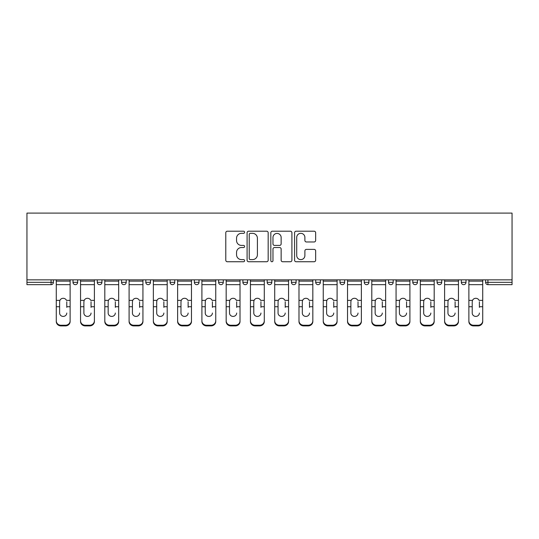 <?xml version="1.0" encoding="UTF-8"?>
<svg xmlns="http://www.w3.org/2000/svg" width="539" height="539" viewBox="0 0 539 539"><rect width="100%" height="100%" fill="white"/><g stroke="black" fill="none" stroke-linecap="round" stroke-linejoin="round"><path stroke-width="0.81" d="M244.605 232.269A1.071 1.071 0 0 0 243.54 231.204L227.31 231.204A1.529 1.529 0 0 0 225.787 232.727L225.787 260.216A1.529 1.529 0 0 0 227.31 261.745L243.54 261.745A1.071 1.071 0 0 0 244.605 260.674A1.071 1.071 0 0 0 243.54 259.609L241.438 259.609A4.885 4.885 0 0 1 236.554 254.718L236.554 252.427A4.885 4.885 0 0 1 241.438 247.542L243.54 247.542A1.071 1.071 0 0 0 244.605 246.471A1.071 1.071 0 0 0 243.54 245.407L241.438 245.407A4.885 4.885 0 0 1 236.554 240.515L236.554 238.225A4.885 4.885 0 0 1 241.438 233.34L243.54 233.34A1.071 1.071 0 0 0 244.605 232.269M314.129 241.971A1.529 1.529 0 0 0 315.659 240.441L315.659 232.727A1.529 1.529 0 0 0 314.129 231.204L296.113 231.204A1.529 1.529 0 0 0 294.584 232.727L294.584 260.216A1.529 1.529 0 0 0 296.113 261.745L314.129 261.745A1.529 1.529 0 0 0 315.659 260.216L315.659 250.904A1.529 1.529 0 0 0 314.129 249.375L306.421 249.375A1.529 1.529 0 0 0 304.892 250.904L304.892 255.52A4.083 4.083 0 0 1 300.809 259.609A4.083 4.083 0 0 1 296.719 255.52L296.719 237.423A4.083 4.083 0 0 1 300.809 233.34A4.083 4.083 0 0 1 304.892 237.423L304.892 240.441A1.529 1.529 0 0 0 306.421 241.971L314.129 241.971M512.05 279.849L26.95 279.849L26.95 213.1L512.05 213.1L512.05 284.666L487.936 284.666A2.331 2.331 0 0 1 485.599 282.335L485.599 279.849M268.166 232.727A1.529 1.529 0 0 0 266.637 231.204L248.614 231.204A1.529 1.529 0 0 0 247.091 232.727L247.091 260.216A1.529 1.529 0 0 0 248.614 261.745L266.637 261.745A1.529 1.529 0 0 0 268.166 260.216L268.166 232.727M272.363 231.204L290.386 231.204A1.529 1.529 0 0 1 291.909 232.727L291.909 260.216A1.529 1.529 0 0 1 290.386 261.745L282.672 261.745A1.529 1.529 0 0 1 281.142 260.216L281.142 249.072A1.529 1.529 0 0 0 279.62 247.542L274.499 247.542A1.529 1.529 0 0 0 272.977 249.072L272.977 260.674A1.071 1.071 0 0 1 271.905 261.745A1.071 1.071 0 0 1 270.834 260.674L270.834 232.727A1.529 1.529 0 0 1 272.363 231.204M51.064 284.666A2.331 2.331 0 0 0 53.401 282.335L51.064 282.335L51.064 284.666A2.331 2.331 0 0 0 53.401 282.335L53.401 279.849L53.401 282.335A2.331 2.331 0 0 1 51.064 284.666L26.95 284.666L26.95 282.335L51.064 282.335L51.064 279.849M26.95 279.849L26.95 282.335M73.001 279.849L73.001 282.335L73.001 279.849M75.339 284.666A2.331 2.331 0 0 1 73.001 282.335A2.331 2.331 0 0 0 75.339 284.666A2.331 2.331 0 0 0 77.67 282.335L77.67 279.849L77.67 282.335A2.331 2.331 0 0 1 75.339 284.666A2.331 2.331 0 0 1 73.001 282.335L77.67 282.335A2.331 2.331 0 0 1 75.339 284.666M97.269 279.849L97.269 282.335L97.269 279.849M101.938 279.849L101.938 282.335L101.938 279.849M121.544 279.849L121.544 282.335L121.544 279.849M126.214 279.849L126.214 282.335L126.214 279.849M145.813 279.849L145.813 282.335L145.813 279.849M150.482 279.849L150.482 282.335L150.482 279.849M170.081 279.849L170.081 282.335L170.081 279.849M174.751 279.849L174.751 282.335L174.751 279.849M199.019 279.849L199.019 282.335L194.357 282.335A2.331 2.331 0 0 0 196.688 284.666A2.331 2.331 0 0 1 194.357 282.335L194.357 279.849M218.625 279.849L218.625 282.335L218.625 279.849M223.294 279.849L223.294 282.335L223.294 279.849M242.894 279.849L242.894 282.335L242.894 279.849M247.563 279.849L247.563 282.335A2.331 2.331 0 0 1 245.232 284.666A2.331 2.331 0 0 1 242.894 282.335L247.563 282.335A2.331 2.331 0 0 1 245.232 284.666M267.169 279.849L267.169 282.335L267.169 279.849M271.831 279.849L271.831 282.335L271.831 279.849M291.437 279.849L291.437 282.335L291.437 279.849M296.106 279.849L296.106 282.335L296.106 279.849M315.706 279.849L315.706 282.335L315.706 279.849M320.375 279.849L320.375 282.335L320.375 279.849M339.981 279.849L339.981 282.335L339.981 279.849M344.643 279.849L344.643 282.335L344.643 279.849M364.249 279.849L364.249 282.335L364.249 279.849M368.919 279.849L368.919 282.335L368.919 279.849M393.187 279.849L393.187 282.335A2.331 2.331 0 0 1 390.856 284.666A2.331 2.331 0 0 1 388.518 282.335L388.518 279.849M417.455 279.849L417.455 282.335A2.331 2.331 0 0 1 415.124 284.666A2.331 2.331 0 0 1 412.786 282.335L412.786 279.849M441.731 279.849L441.731 282.335A2.331 2.331 0 0 1 439.393 284.666A2.331 2.331 0 0 1 437.062 282.335L437.062 279.849M465.999 279.849L465.999 282.335A2.331 2.331 0 0 1 463.661 284.666A2.331 2.331 0 0 1 461.33 282.335L461.33 279.849M99.607 284.666A2.331 2.331 0 0 1 97.269 282.335A2.331 2.331 0 0 0 99.607 284.666A2.331 2.331 0 0 0 101.938 282.335A2.331 2.331 0 0 1 99.607 284.666A2.331 2.331 0 0 1 97.269 282.335L101.938 282.335A2.331 2.331 0 0 1 99.607 284.666M123.876 284.666A2.331 2.331 0 0 1 121.544 282.335A2.331 2.331 0 0 0 123.876 284.666A2.331 2.331 0 0 0 126.214 282.335A2.331 2.331 0 0 1 123.876 284.666A2.331 2.331 0 0 1 121.544 282.335L126.214 282.335A2.331 2.331 0 0 1 123.876 284.666M148.144 284.666A2.331 2.331 0 0 1 145.813 282.335A2.331 2.331 0 0 0 148.144 284.666A2.331 2.331 0 0 0 150.482 282.335A2.331 2.331 0 0 1 148.144 284.666A2.331 2.331 0 0 1 145.813 282.335L150.482 282.335A2.331 2.331 0 0 1 148.144 284.666M172.419 284.666A2.331 2.331 0 0 1 170.081 282.335A2.331 2.331 0 0 0 172.419 284.666A2.331 2.331 0 0 0 174.751 282.335A2.331 2.331 0 0 1 172.419 284.666A2.331 2.331 0 0 1 170.081 282.335L174.751 282.335A2.331 2.331 0 0 1 172.419 284.666M196.688 284.666A2.331 2.331 0 0 0 199.019 282.335A2.331 2.331 0 0 1 196.688 284.666A2.331 2.331 0 0 1 194.357 282.335M220.956 284.666A2.331 2.331 0 0 1 218.625 282.335L223.294 282.335A2.331 2.331 0 0 1 220.956 284.666A2.331 2.331 0 0 0 223.294 282.335A2.331 2.331 0 0 1 220.956 284.666M269.5 284.666A2.331 2.331 0 0 1 267.169 282.335A2.331 2.331 0 0 0 269.5 284.666A2.331 2.331 0 0 0 271.831 282.335A2.331 2.331 0 0 1 269.5 284.666A2.331 2.331 0 0 1 267.169 282.335L271.831 282.335M293.768 284.666A2.331 2.331 0 0 1 291.437 282.335A2.331 2.331 0 0 0 293.768 284.666A2.331 2.331 0 0 0 296.106 282.335A2.331 2.331 0 0 1 293.768 284.666A2.331 2.331 0 0 1 291.437 282.335L296.106 282.335A2.331 2.331 0 0 1 293.768 284.666M318.044 284.666A2.331 2.331 0 0 1 315.706 282.335L320.375 282.335A2.331 2.331 0 0 1 318.044 284.666A2.331 2.331 0 0 0 320.375 282.335M342.312 284.666A2.331 2.331 0 0 1 339.981 282.335L344.643 282.335A2.331 2.331 0 0 1 342.312 284.666A2.331 2.331 0 0 0 344.643 282.335M366.581 284.666A2.331 2.331 0 0 1 364.249 282.335A2.331 2.331 0 0 0 366.581 284.666A2.331 2.331 0 0 0 368.919 282.335A2.331 2.331 0 0 1 366.581 284.666A2.331 2.331 0 0 1 364.249 282.335L368.919 282.335M250.298 233.34A1.071 1.071 0 0 0 249.227 234.411L249.227 258.538A1.071 1.071 0 0 0 250.298 259.609L252.508 259.609A4.885 4.885 0 0 0 257.399 254.718L257.399 238.225A4.885 4.885 0 0 0 252.508 233.34L250.298 233.34M281.142 237.504A4.083 4.083 0 0 0 277.059 233.414A4.083 4.083 0 0 0 272.977 237.504L272.977 243.877A1.529 1.529 0 0 0 274.499 245.407L279.62 245.407A1.529 1.529 0 0 0 281.142 243.877L281.142 237.504M66.775 301.746L66.775 306.725L70.124 306.725L70.124 279.849M56.278 307.378L56.278 321.487L56.278 300.378L59.91 300.378L59.62 301.746L59.91 300.378A3.578 3.429 0 0 1 66.492 300.378L70.124 300.378M66.775 307.378L66.775 306.725M63.198 316.413A3.578 3.382 180 0 0 66.775 313.031A3.578 3.382 180 0 1 63.198 316.413A3.578 3.382 180 0 1 59.62 313.031L59.62 301.746M70.124 320.826L70.124 321.487A4.669 4.413 180 0 1 65.455 325.9L65.455 325.239A4.669 4.413 0 0 0 70.124 320.826L70.124 306.725M56.278 320.826A4.669 4.413 0 0 0 60.947 325.239L60.947 325.9L65.455 325.9M60.947 325.9A4.669 4.413 180 0 1 56.278 321.487M60.947 325.239L65.455 325.239M56.278 300.378L56.278 279.849M91.051 301.746L91.051 306.725L94.392 306.725L94.392 279.849M80.547 307.378L80.547 321.487L80.547 300.378L84.178 300.378L83.895 301.746L84.178 300.378A3.578 3.429 0 0 1 90.761 300.378L94.392 300.378M91.051 307.378L91.051 306.725M87.473 316.413A3.578 3.382 180 0 0 91.051 313.031A3.578 3.382 180 0 1 87.473 316.413A3.578 3.382 180 0 1 83.895 313.031L83.895 301.746M115.319 301.746L115.319 306.725L118.668 306.725L118.668 279.849M104.815 307.378L104.815 321.487L104.815 300.378L108.447 300.378L108.164 301.746L108.447 300.378A3.578 3.429 0 0 1 115.036 300.378L118.668 300.378M115.319 307.378L115.319 306.725M111.741 316.413A3.578 3.382 180 0 0 115.319 313.031A3.578 3.382 180 0 1 111.741 316.413A3.578 3.382 180 0 1 108.164 313.031L108.164 301.746M139.588 301.746L139.588 306.725L142.936 306.725L142.936 279.849M129.09 307.378L129.09 321.487L129.09 300.378L132.722 300.378L132.432 301.746L132.722 300.378A3.578 3.429 0 0 1 139.305 300.378L142.936 300.378M139.588 307.378L139.588 306.725M136.01 316.413A3.578 3.382 180 0 0 139.588 313.031A3.578 3.382 180 0 1 136.01 316.413A3.578 3.382 180 0 1 132.432 313.031L132.432 301.746M163.863 301.746L163.863 306.725L167.205 306.725L167.205 279.849M153.359 307.378L153.359 321.487L153.359 300.378L156.99 300.378L156.701 301.746L156.99 300.378A3.578 3.429 0 0 1 163.573 300.378L167.205 300.378M163.863 307.378L163.863 306.725M160.285 316.413A3.578 3.382 180 0 0 163.863 313.031A3.578 3.382 180 0 1 160.285 316.413A3.578 3.382 180 0 1 156.701 313.031L156.701 301.746M188.131 301.746L188.131 306.725L191.473 306.725L191.473 279.849M177.627 307.378L177.627 321.487L177.627 300.378L181.259 300.378L180.976 301.746L181.259 300.378A3.578 3.429 0 0 1 187.848 300.378L191.473 300.378M191.473 321.487L191.473 320.826L191.473 321.487A4.669 4.413 180 0 1 186.811 325.9L186.811 325.239A4.669 4.413 0 0 0 191.473 320.826L191.473 306.725M188.131 307.378L188.131 306.725M184.554 316.413A3.578 3.382 180 0 0 188.131 313.031A3.578 3.382 180 0 1 184.554 316.413A3.578 3.382 180 0 1 180.976 313.031L180.976 301.746M94.392 320.826L94.392 321.487A4.669 4.413 180 0 1 89.73 325.9L89.73 325.239A4.669 4.413 0 0 0 94.392 320.826L94.392 306.725M80.547 320.826A4.669 4.413 0 0 0 85.216 325.239L85.216 325.9L89.73 325.9M85.216 325.9A4.669 4.413 180 0 1 80.547 321.487M85.216 325.239L89.73 325.239M80.547 300.378L80.547 279.849M118.668 320.826L118.668 321.487A4.669 4.413 180 0 1 113.998 325.9L113.998 325.239A4.669 4.413 0 0 0 118.668 320.826L118.668 306.725M104.815 320.826A4.669 4.413 0 0 0 109.484 325.239L109.484 325.9L113.998 325.9M109.484 325.9A4.669 4.413 180 0 1 104.815 321.487M109.484 325.239L113.998 325.239M104.815 300.378L104.815 279.849M142.936 320.826L142.936 321.487A4.669 4.413 180 0 1 138.267 325.9L138.267 325.239A4.669 4.413 0 0 0 142.936 320.826L142.936 306.725M129.09 320.826A4.669 4.413 0 0 0 133.753 325.239L133.753 325.9L138.267 325.9M133.753 325.9A4.669 4.413 180 0 1 129.09 321.487M133.753 325.239L138.267 325.239M129.09 300.378L129.09 279.849M167.205 320.826L167.205 321.487A4.669 4.413 180 0 1 162.535 325.9L162.535 325.239A4.669 4.413 0 0 0 167.205 320.826L167.205 306.725M153.359 320.826A4.669 4.413 0 0 0 158.028 325.239L158.028 325.9L162.535 325.9M158.028 325.9A4.669 4.413 180 0 1 153.359 321.487M158.028 325.239L162.535 325.239M153.359 300.378L153.359 279.849M177.627 320.826A4.669 4.413 0 0 0 182.297 325.239L182.297 325.9L186.811 325.9M182.297 325.9A4.669 4.413 180 0 1 177.627 321.487M182.297 325.239L186.811 325.239M177.627 300.378L177.627 279.849M212.4 301.746L212.4 306.725L215.748 306.725L215.748 279.849M201.903 307.378L201.903 321.487L201.903 300.378L205.527 300.378L205.244 301.746L205.527 300.378A3.578 3.429 0 0 1 212.117 300.378L215.748 300.378M215.748 321.487L215.748 320.826L215.748 321.487A4.669 4.413 180 0 1 211.079 325.9L211.079 325.239A4.669 4.413 0 0 0 215.748 320.826L215.748 306.725M212.4 307.378L212.4 306.725M208.822 316.413A3.578 3.382 180 0 0 212.4 313.031A3.578 3.382 180 0 1 208.822 316.413A3.578 3.382 180 0 1 205.244 313.031L205.244 301.746M201.903 320.826A4.669 4.413 0 0 0 206.565 325.239L206.565 325.9L211.079 325.9M206.565 325.9A4.669 4.413 180 0 1 201.903 321.487M206.565 325.239L211.079 325.239M201.903 300.378L201.903 279.849M236.675 301.746L236.675 306.725L240.017 306.725L240.017 279.849M226.171 307.378L226.171 321.487L226.171 300.378L229.803 300.378L229.513 301.746L229.803 300.378A3.578 3.429 0 0 1 236.385 300.378L240.017 300.378M240.017 321.487L240.017 320.826L240.017 321.487A4.669 4.413 180 0 1 235.348 325.9L235.348 325.239A4.669 4.413 0 0 0 240.017 320.826L240.017 306.725M236.675 307.378L236.675 306.725M233.097 316.413A3.578 3.382 180 0 0 236.675 313.031A3.578 3.382 180 0 1 233.097 316.413A3.578 3.382 180 0 1 229.513 313.031L229.513 301.746M226.171 320.826A4.669 4.413 0 0 0 230.84 325.239L230.84 325.9L235.348 325.9M230.84 325.9A4.669 4.413 180 0 1 226.171 321.487M230.84 325.239L235.348 325.239M226.171 300.378L226.171 279.849M260.943 301.746L260.943 306.725L264.285 306.725L264.285 279.849M250.44 307.378L250.44 321.487L250.44 300.378L254.071 300.378L253.788 301.746L254.071 300.378A3.578 3.429 0 0 1 260.66 300.378L264.285 300.378M260.943 307.378L260.943 306.725M257.366 316.413A3.578 3.382 180 0 0 260.943 313.031A3.578 3.382 180 0 1 257.366 316.413A3.578 3.382 180 0 1 253.788 313.031L253.788 301.746M264.285 320.826L264.285 321.487A4.669 4.413 180 0 1 259.623 325.9L259.623 325.239A4.669 4.413 0 0 0 264.285 320.826L264.285 306.725M250.44 320.826A4.669 4.413 0 0 0 255.109 325.239L255.109 325.9L259.623 325.9M255.109 325.9A4.669 4.413 180 0 1 250.44 321.487M255.109 325.239L259.623 325.239M250.44 300.378L250.44 279.849M285.212 301.746L285.212 306.725L288.56 306.725L288.56 279.849M274.715 307.378L274.715 321.487L274.715 300.378L278.34 300.378L278.057 301.746L278.34 300.378A3.578 3.429 0 0 1 284.929 300.378L288.56 300.378M285.212 307.378L285.212 306.725M281.634 316.413A3.578 3.382 180 0 0 285.212 313.031A3.578 3.382 180 0 1 281.634 316.413A3.578 3.382 180 0 1 278.057 313.031L278.057 301.746M288.56 320.826L288.56 321.487A4.669 4.413 180 0 1 283.891 325.9L283.891 325.239A4.669 4.413 0 0 0 288.56 320.826L288.56 306.725M274.715 320.826A4.669 4.413 0 0 0 279.377 325.239L279.377 325.9L283.891 325.9M279.377 325.9A4.669 4.413 180 0 1 274.715 321.487M279.377 325.239L283.891 325.239M274.715 300.378L274.715 279.849M309.487 301.746L309.487 306.725L312.829 306.725L312.829 279.849M298.983 307.378L298.983 321.487L298.983 300.378L302.615 300.378L302.325 301.746L302.615 300.378A3.578 3.429 0 0 1 309.197 300.378L312.829 300.378M309.487 307.378L309.487 306.725M305.903 316.413A3.578 3.382 180 0 0 309.487 313.031A3.578 3.382 180 0 1 305.903 316.413A3.578 3.382 180 0 1 302.325 313.031L302.325 301.746M312.829 320.826L312.829 321.487A4.669 4.413 180 0 1 308.16 325.9L308.16 325.239A4.669 4.413 0 0 0 312.829 320.826L312.829 306.725M298.983 320.826A4.669 4.413 0 0 0 303.652 325.239L303.652 325.9L308.16 325.9M303.652 325.9A4.669 4.413 180 0 1 298.983 321.487M303.652 325.239L308.16 325.239M298.983 300.378L298.983 279.849M333.756 301.746L333.756 306.725L337.097 306.725L337.097 279.849M323.252 307.378L323.252 321.487L323.252 300.378L326.883 300.378L326.6 301.746L326.883 300.378A3.578 3.429 0 0 1 333.473 300.378L337.097 300.378M337.097 321.487L337.097 320.826L337.097 321.487A4.669 4.413 180 0 1 332.435 325.9L332.435 325.239A4.669 4.413 0 0 0 337.097 320.826L337.097 306.725M333.756 307.378L333.756 306.725M330.178 316.413A3.578 3.382 180 0 0 333.756 313.031A3.578 3.382 180 0 1 330.178 316.413A3.578 3.382 180 0 1 326.6 313.031L326.6 301.746M323.252 320.826A4.669 4.413 0 0 0 327.921 325.239L327.921 325.9L332.435 325.9M327.921 325.9A4.669 4.413 180 0 1 323.252 321.487M327.921 325.239L332.435 325.239M323.252 300.378L323.252 279.849M358.024 301.746L358.024 306.725L361.373 306.725L361.373 279.849M347.527 307.378L347.527 321.487L347.527 300.378L351.152 300.378L350.869 301.746L351.152 300.378A3.578 3.429 0 0 1 357.741 300.378L361.373 300.378M358.024 307.378L358.024 306.725M354.446 316.413A3.578 3.382 180 0 0 358.024 313.031A3.578 3.382 180 0 1 354.446 316.413A3.578 3.382 180 0 1 350.869 313.031L350.869 301.746M361.373 320.826L361.373 321.487A4.669 4.413 180 0 1 356.703 325.9L356.703 325.239A4.669 4.413 0 0 0 361.373 320.826L361.373 306.725M347.527 320.826A4.669 4.413 0 0 0 352.189 325.239L352.189 325.9L356.703 325.9M352.189 325.9A4.669 4.413 180 0 1 347.527 321.487M352.189 325.239L356.703 325.239M347.527 300.378L347.527 279.849M382.299 301.746L382.299 306.725L385.641 306.725L385.641 279.849M371.795 307.378L371.795 321.487L371.795 300.378L375.427 300.378L375.137 301.746L375.427 300.378A3.578 3.429 0 0 1 382.01 300.378L385.641 300.378M382.299 307.378L382.299 306.725M378.715 316.413A3.578 3.382 180 0 0 382.299 313.031A3.578 3.382 180 0 1 378.715 316.413A3.578 3.382 180 0 1 375.137 313.031L375.137 301.746M385.641 320.826L385.641 321.487A4.669 4.413 180 0 1 380.972 325.9L380.972 325.239A4.669 4.413 0 0 0 385.641 320.826L385.641 306.725M371.795 320.826A4.669 4.413 0 0 0 376.465 325.239L376.465 325.9L380.972 325.9M376.465 325.9A4.669 4.413 180 0 1 371.795 321.487M376.465 325.239L380.972 325.239M371.795 300.378L371.795 279.849M406.568 301.746L406.568 306.725L409.909 306.725L409.909 279.849M396.064 307.378L396.064 321.487L396.064 300.378L399.695 300.378L399.412 301.746L399.695 300.378A3.578 3.429 0 0 1 406.278 300.378L409.909 300.378M406.568 307.378L406.568 306.725M402.99 316.413A3.578 3.382 180 0 0 406.568 313.031A3.578 3.382 180 0 1 402.99 316.413A3.578 3.382 180 0 1 399.412 313.031L399.412 301.746M409.909 320.826L409.909 321.487A4.669 4.413 180 0 1 405.247 325.9L405.247 325.239A4.669 4.413 0 0 0 409.909 320.826L409.909 306.725M396.064 320.826A4.669 4.413 0 0 0 400.733 325.239L400.733 325.9L405.247 325.9M400.733 325.9A4.669 4.413 180 0 1 396.064 321.487M400.733 325.239L405.247 325.239M396.064 300.378L396.064 279.849M430.836 301.746L430.836 306.725L434.185 306.725L434.185 279.849M420.332 307.378L420.332 321.487L420.332 300.378L423.964 300.378L423.681 301.746L423.964 300.378A3.578 3.429 0 0 1 430.553 300.378L434.185 300.378M434.185 321.487L434.185 320.826L434.185 321.487A4.669 4.413 180 0 1 429.516 325.9L429.516 325.239A4.669 4.413 0 0 0 434.185 320.826L434.185 306.725M430.836 307.378L430.836 306.725M427.259 316.413A3.578 3.382 180 0 0 430.836 313.031A3.578 3.382 180 0 1 427.259 316.413A3.578 3.382 180 0 1 423.681 313.031L423.681 301.746M420.332 320.826A4.669 4.413 0 0 0 425.001 325.239L425.001 325.9L429.516 325.9M425.001 325.9A4.669 4.413 180 0 1 420.332 321.487M425.001 325.239L429.516 325.239M420.332 300.378L420.332 279.849M455.105 301.746L455.105 306.725L458.453 306.725L458.453 279.849M444.608 307.378L444.608 321.487L444.608 300.378L448.239 300.378L447.949 301.746L448.239 300.378A3.578 3.429 0 0 1 454.822 300.378L458.453 300.378M455.105 307.378L455.105 306.725M451.527 316.413A3.578 3.382 180 0 0 455.105 313.031A3.578 3.382 180 0 1 451.527 316.413A3.578 3.382 180 0 1 447.949 313.031L447.949 301.746M458.453 320.826L458.453 321.487A4.669 4.413 180 0 1 453.784 325.9L453.784 325.239A4.669 4.413 0 0 0 458.453 320.826L458.453 306.725M444.608 320.826A4.669 4.413 0 0 0 449.27 325.239L449.27 325.9L453.784 325.9M449.27 325.9A4.669 4.413 180 0 1 444.608 321.487M449.27 325.239L453.784 325.239M444.608 300.378L444.608 279.849M479.38 301.746L479.38 306.725L482.722 306.725L482.722 279.849M468.876 307.378L468.876 321.487L468.876 300.378L472.508 300.378L472.225 301.746L472.508 300.378A3.578 3.429 0 0 1 479.09 300.378L482.722 300.378M479.38 307.378L479.38 306.725M475.802 316.413A3.578 3.382 180 0 0 479.38 313.031A3.578 3.382 180 0 1 475.802 316.413A3.578 3.382 180 0 1 472.225 313.031L472.225 301.746M482.722 320.826L482.722 321.487A4.669 4.413 180 0 1 478.053 325.9L478.053 325.239A4.669 4.413 0 0 0 482.722 320.826L482.722 306.725M468.876 320.826A4.669 4.413 0 0 0 473.545 325.239L473.545 325.9L478.053 325.9M473.545 325.9A4.669 4.413 180 0 1 468.876 321.487M473.545 325.239L478.053 325.239M468.876 300.378L468.876 279.849M487.936 279.849L487.936 282.335L512.05 282.335M485.599 282.335L487.936 282.335L487.936 284.666M390.856 284.666A2.331 2.331 0 0 0 393.187 282.335L388.518 282.335M415.124 284.666A2.331 2.331 0 0 0 417.455 282.335L412.786 282.335M439.393 284.666A2.331 2.331 0 0 0 441.731 282.335L437.062 282.335M463.661 284.666A2.331 2.331 0 0 0 465.999 282.335L461.33 282.335M56.278 306.725L59.62 306.725M56.278 284.666L70.124 284.666M56.278 281.129L70.124 281.129M80.547 306.725L83.895 306.725M80.547 284.666L94.392 284.666M80.547 281.129L94.392 281.129M104.815 306.725L108.164 306.725M104.815 284.666L118.668 284.666M104.815 281.129L118.668 281.129M129.09 306.725L132.432 306.725M129.09 284.666L142.936 284.666M129.09 281.129L142.936 281.129M153.359 306.725L156.701 306.725M153.359 284.666L167.205 284.666M153.359 281.129L167.205 281.129M177.627 306.725L180.976 306.725M177.627 284.666L191.473 284.666M177.627 281.129L191.473 281.129M201.903 306.725L205.244 306.725M201.903 284.666L215.748 284.666M201.903 281.129L215.748 281.129M226.171 306.725L229.513 306.725M226.171 284.666L240.017 284.666M226.171 281.129L240.017 281.129M250.44 306.725L253.788 306.725M250.44 284.666L264.285 284.666M250.44 281.129L264.285 281.129M274.715 306.725L278.057 306.725M274.715 284.666L288.56 284.666M274.715 281.129L288.56 281.129M298.983 306.725L302.325 306.725M298.983 284.666L312.829 284.666M298.983 281.129L312.829 281.129M323.252 306.725L326.6 306.725M323.252 284.666L337.097 284.666M323.252 281.129L337.097 281.129M347.527 306.725L350.869 306.725M347.527 284.666L361.373 284.666M347.527 281.129L361.373 281.129M371.795 306.725L375.137 306.725M371.795 284.666L385.641 284.666M371.795 281.129L385.641 281.129M396.064 306.725L399.412 306.725M396.064 284.666L409.909 284.666M396.064 281.129L409.909 281.129M420.332 306.725L423.681 306.725M420.332 284.666L434.185 284.666M420.332 281.129L434.185 281.129M444.608 306.725L447.949 306.725M444.608 284.666L458.453 284.666M444.608 281.129L458.453 281.129M468.876 306.725L472.225 306.725M468.876 284.666L482.722 284.666M468.876 281.129L482.722 281.129"/></g></svg>
